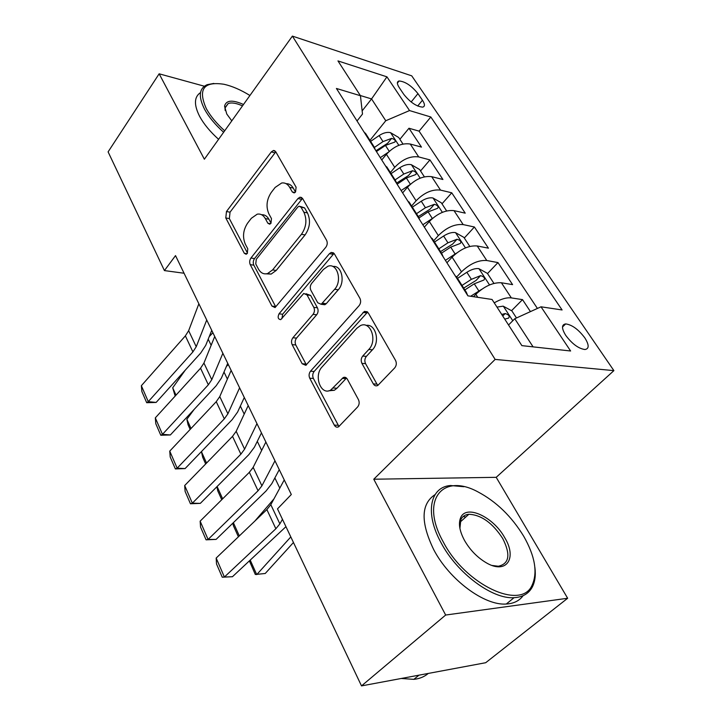 <?xml version="1.0" encoding="UTF-8"?>
<svg xmlns="http://www.w3.org/2000/svg" width="722" height="722" viewBox="0 0 722 722"><rect width="100%" height="100%" fill="white"/><g stroke="black" fill="none" stroke-linecap="round" stroke-linejoin="round"><path stroke-width="1.08" d="M295.569 191.962L296.092 187.169L275.75 151.746L273.485 150.465L271.291 151.927L226.473 211.519L225.787 217.954L244.289 253.278L246.139 254.261L247.285 253.431L247.781 248.828L245.327 244.171C242.357 237.042 243.115 230.038 247.592 223.152L251.346 218.288L257.203 214.181C260.543 213.577 263.241 215.039 265.299 218.558L267.844 223.215L269.685 224.19L270.958 223.297L271.472 218.595L268.909 213.929C265.804 206.772 266.58 199.624 271.228 192.494L275.127 187.44L281.661 183.009C284.964 182.522 287.627 183.957 289.657 187.314L292.32 191.98L294.143 192.936L295.569 191.962M584.784 337.815C578.349 329.358 571.977 324.729 565.669 323.916C561.454 324.62 561.49 328.456 565.777 335.441C572.194 343.952 578.584 348.645 584.946 349.52C589.269 348.789 589.215 344.881 584.784 337.815M373.319 383.896C374.51 385.783 376 386.306 377.796 385.467L394.708 367.904C396.504 365.603 396.784 363.103 395.539 360.395L368.301 312.942L364.411 311.399L310.505 371.198C308.926 373.337 308.673 375.666 309.738 378.211L334.322 425.15C335.477 427.072 336.903 427.614 338.618 426.774L357.643 406.937C359.348 404.744 359.619 402.316 358.446 399.636L347.327 379.158C346.244 377.389 344.872 376.857 343.23 377.57L330.694 390.079C320.848 395.927 313.438 375.657 322.084 366.929L356.821 328.284L360.332 325.658C370.503 320.333 377.786 340.558 368.771 349.493L362.733 356.054C361.018 358.302 360.747 360.738 361.921 363.374L373.319 383.896L376.974 384.131L377.976 385.358M373.77 479.218L445.664 615.036L361.505 685.9L485.698 662.715L567.654 598.258L496.204 477.323L613.899 370.63L495.139 359.412L373.77 479.218L496.204 477.323M204.38 86.225L159.147 73.806L204.362 159.219L292.392 36.1L495.139 359.412M159.147 73.806L108.101 151.873L164.426 270.588L184.065 273.241M361.505 685.9L277.501 508.866L291.309 494.507L175.518 255.615L164.426 270.588M325.793 247.303C327.4 245.011 327.653 242.655 326.57 240.255L302.635 198.568L299.964 197.187L297.942 198.559L250.949 258.025C249.532 260.155 249.298 262.357 250.236 264.631L271.959 306.092L275.064 307.581L325.793 247.303M334.412 253.918L359.926 298.348C361.081 300.903 360.82 303.33 359.123 305.632L305.821 365.323L302.166 363.753L292.148 344.638C291.119 342.183 291.372 339.882 292.897 337.752L313.041 314.368C314.621 312.166 314.873 309.828 313.808 307.364L307.021 294.946L303.763 293.448L280.75 319.638C278.051 319.286 277.474 317.346 279.017 313.826L329.44 253.684L331.19 252.447L334.412 253.918M530.453 311.615L522.52 299.63L511.546 310.704M494.227 302.843C500.887 299.007 506.6 297.365 511.347 297.906L501.393 282.762L512.584 284.63L497.972 262.582L487.512 273.566M456.656 276.995L461.484 271.824C469.977 263.72 478.406 259.947 486.772 260.507L477.215 245.967L488.433 248.178L474.399 226.997L464.309 238.016M433.678 240.778L438.335 235.598C446.548 227.484 454.833 223.82 463.181 224.596L454.003 210.634L465.23 213.161L451.746 192.801L441.999 203.839M411.603 205.987L416.098 200.788C424.058 192.693 432.189 189.128 440.51 190.103L431.693 176.682L442.92 179.489L429.951 159.905L418.724 156.936C410.43 155.781 402.434 159.246 394.726 167.333L390.385 172.54M420.538 170.961L429.951 159.905M501.393 282.762C493.018 282.338 484.498 286.183 475.834 294.287L473.533 296.688M477.215 245.967C468.858 245.318 460.492 249.045 452.107 257.158L446.936 262.781M454.003 210.634C445.673 209.777 437.442 213.405 429.337 221.51L424.346 227.15M431.693 176.682C423.39 175.636 415.303 179.155 407.452 187.251L402.632 192.9M399.275 87.66L403.769 94.338C410.168 102.289 416.468 106.549 422.668 107.127C425.087 106.486 425.014 104.185 422.442 100.223L417.948 93.625C411.531 85.728 405.241 81.514 399.076 80.981C396.766 81.595 396.829 83.824 399.275 87.66M613.899 370.63L411.72 75.828L292.392 36.1M533.089 346.867L514.768 318.754L541.013 306.805L562.095 309.964L430.826 117L409.536 110.565L385.765 120.736L369.962 140.348M541.013 306.805L570.615 350.991L521.871 345.63L492.052 299.468L467.901 295.849L336.416 88.463L360.449 95.728L337.968 60.919L386.938 76.839L409.536 110.565M537.412 308.438L419.085 131.142L408.977 128.245L421.467 147.098L410.24 144.03C401.964 142.794 394.013 146.223 386.405 154.309L381.748 159.968M375.53 150.158L373.861 146.485L372.39 145.194M366.559 134.978L363.942 131.873M440.51 190.103L451.746 192.801M463.181 224.596L474.399 226.997M486.772 260.507L497.972 262.582M511.347 297.906L522.52 299.63M514.768 318.754L508.541 324.99M385.765 120.736L371.559 98.923L360.323 95.521M362.146 110.881L371.559 98.923L386.938 76.839M357.029 120.971L362.498 114.04L360.449 95.728M445.664 615.036L567.654 598.258M399.88 139.292L408.977 128.245M419.085 131.142L430.826 117M387.894 168.605L385.322 165.6M410.105 203.613L407.587 200.716M394.113 179.471L395.566 180.708L397.172 184.281M433.245 240.101L430.79 237.321M416.756 215.174L418.182 216.356L419.699 219.831M457.387 278.15L455.004 275.506M440.348 252.393L441.756 253.521L443.191 256.87M464.977 291.246L466.358 292.293L467.694 295.524M295.515 192.034L293.249 188.081C291.435 185.049 289.044 183.578 286.083 183.677M261.581 214.732C264.604 214.524 267.041 216.022 268.882 219.226L271.048 223.17M275.804 151.837L230.038 212.178L229.352 218.604L247.502 253.124M302.518 198.379L254.541 258.575C253.124 260.705 252.89 262.898 253.828 265.164L275.569 306.525L271.959 306.092M300.993 207.178L299.088 206.203L297.708 207.142L256.265 259.324L255.759 263.963L258.404 268.981C260.696 273.015 263.738 274.55 267.546 273.575L272.6 269.911L301.453 234.298C306.39 227.033 307.193 219.668 303.863 212.214L300.993 207.178L304.585 207.891L300.352 206.456M266.328 273.846L271.147 274.089L276.201 270.443L272.6 269.911M304.585 207.891L307.464 212.918C310.794 220.363 309.991 227.701 305.063 234.948L276.201 270.443M305.975 293.737L310.65 295.424L317.436 307.807C318.501 310.261 318.249 312.59 316.669 314.792L296.534 338.104C295 340.224 294.757 342.517 295.776 344.972L306.435 364.944M334.06 253.404L282.636 314.241L281.959 318.628M334.629 289.305C342.607 280.84 337.165 262.519 327.887 266.256L323.438 269.423L311.678 283.367C310.108 285.596 309.855 287.916 310.911 290.343L317.743 302.771L321.191 304.287L334.629 289.305L338.257 289.811C345.639 281.995 341.605 264.812 332.878 266.517M321.859 303.926L324.819 304.738L326.272 303.673L322.644 303.222M338.257 289.811L326.272 303.673M366.126 325.442C375.62 323.429 380.458 341.894 372.408 349.827L366.37 356.37C364.664 358.608 364.393 361.036 365.567 363.662L376.974 384.131M328.763 390.792L334.349 390.286L336.984 388.228L333.329 388.012M346.488 378.057L336.984 388.228M367.633 312.057L314.142 371.46C312.572 373.59 312.319 375.918 313.384 378.445L338.97 426.531M402.975 144.048L398.688 137.478L390.431 132.613C387.01 131.909 383.247 132.893 379.131 135.565L370.621 141.377M175.175 396.062L172.702 387.804L185.238 370.187M209.254 336.56L212.909 332.761M388.31 152.225L380.295 157.667M376.424 151.557L385.449 145.411L394.889 142.044C395.809 140.555 394.726 139.328 391.64 138.38L382.994 141.584L374.51 147.369M375.918 150.763L387.651 143.263L391.64 138.38M172.702 387.804L176.006 395.151M206.727 319.999L196.231 346.731L192.9 351.903L148.281 401.649L156.132 402.434L200.716 353.031L205.743 345.324L211.745 330.351M198.866 303.781L188.65 330.685L185.374 335.874L141.359 385.701L148.281 401.649L146.701 402.714L141.882 391.568L141.359 385.701M156.132 402.434L146.701 402.714M249.929 95.494C240.76 89.835 232.114 86.099 223.991 84.275C203.577 81.171 197.702 89.32 206.357 108.733C210.427 116.08 216.537 123.444 224.668 130.817M223.63 132.27C215.192 124.653 208.866 117.045 204.66 109.437C198.171 96.676 198.992 88.427 207.115 84.691L213.847 83.436M231.789 120.854L226.771 114.013L224.56 106.107C226.13 100.132 232.448 99.591 243.494 104.482M218.585 139.328C210.183 131.747 203.893 124.148 199.723 116.54C193.794 104.907 194.056 96.919 200.526 92.587M225.111 106.928L225.76 106.973M242.493 105.89C236.428 103.129 231.663 102.334 228.206 103.508L224.975 107.704L225.183 110.511M523.685 536.211C511.582 516.447 496.393 501.7 478.108 491.98C442.785 472.522 419.464 499.75 443.317 542.023C465.329 584.838 521.167 610.875 532.069 585.262C537.845 572.564 535.056 556.22 523.685 536.211M534.903 567.492C535.895 575.362 534.984 581.95 532.177 587.266C528.594 593.737 522.557 597.211 514.055 597.681C492.287 599.377 457.071 573.115 441.223 543.025C424.5 512.981 430.068 486.998 450.51 485.518L463.876 486.718M504.687 537.592C517.53 558.395 506.33 574.983 485.87 562.546C477.098 557.258 469.995 549.911 464.544 540.489C459.535 531.112 458.235 523.522 460.645 517.719C466.033 504.109 493.27 516.726 504.687 537.592M492.169 565.47L498.361 566.256C509.326 563.747 510.779 554.505 502.729 538.531C492.539 522.909 481.249 514.822 468.858 514.272C465.049 514.642 462.378 516.447 460.844 519.659L459.914 528.414M523.116 595.686C519.353 600.821 513.739 603.601 506.275 604.025C484.462 605.83 449.4 579.748 433.751 549.713C420.475 522.277 420.899 503.911 435.05 494.624M463.163 516.528L465.789 517.015M428.272 673.436C424.392 676.767 419.581 678.743 413.85 679.357L401.27 678.481M424.383 176.836L419.59 169.499L411.242 164.652C407.813 164.02 403.995 165.049 399.789 167.757L391.089 173.641M190.157 429.419L188.072 424.771L186.863 419.265L194.155 409.41M226.383 366.451L228.342 364.601M410.006 184.615L401.152 190.563M397.154 184.191L406.36 177.991L415.863 174.525C416.865 172.955 415.773 171.683 412.587 170.699L403.806 174.02L395.069 179.913M396.856 182.928L408.453 175.581L412.587 170.699M186.863 419.265L191.014 428.516M446.638 210.941L441.304 202.765L432.875 197.945C429.437 197.386 425.565 198.487 421.269 201.221L412.361 207.178M205.671 463.957L202.674 457.27L201.483 451.773L202.404 450.591M432.794 218.152L422.83 224.768M419.157 217.827L428.101 211.871L437.667 208.288C438.759 206.636 437.658 205.31 434.364 204.299L425.438 207.728L416.495 213.703M418.345 216.537L430.086 209.172L434.364 204.299M201.483 451.773L206.555 463.055M469.805 246.437L463.885 237.367L455.365 232.565C451.918 232.105 448.001 233.26 443.606 236.031L434.491 242.06M456.629 253.043L445.393 260.353M248.91 472.775L252.736 468.118M441.53 253.16L450.708 247.114L460.347 243.422C461.538 241.68 460.428 240.291 457.017 239.253L447.947 242.809L438.795 248.846M440.546 251.599L452.577 244.117L457.017 239.253M221.744 499.732L217.764 490.879L216.889 486.736M217.114 486.52L222.647 498.83M493.929 283.403L487.386 273.367L478.776 268.611C475.329 268.232 471.358 269.459 466.854 272.275L457.522 278.367M481.556 289.396L470.663 296.264M254.767 521.167L273.954 498.884M464.851 289.928L474.264 283.809L483.957 280.001C485.256 278.169 484.137 276.716 480.599 275.642L471.385 279.324L462.008 285.434M463.686 288.078L475.997 280.488L480.599 275.642M238.404 536.816L233.377 525.634L232.863 523.161M233.368 522.665L239.334 535.923M222.863 353.302L211.79 379.673L208.333 384.799L162.477 434.346L170.374 434.951L216.185 385.738L221.401 378.093L227.728 363.328M214.723 336.497L203.938 363.058L200.545 368.211L155.32 417.857L162.477 434.346L160.798 435.258L155.808 423.742L155.32 417.857M170.374 434.951L160.798 435.258M239.596 387.822L227.899 413.796L224.316 418.868L177.161 468.181L185.094 468.578L232.204 419.599L237.61 412.036L244.289 397.497M231.157 370.404L219.768 396.586L216.248 401.685L169.751 451.115L177.161 468.181L175.374 468.93L170.212 457.017L169.751 451.115M185.094 468.578L175.374 468.93M256.96 423.633L244.596 449.156L240.877 454.165L192.35 503.189L200.328 503.369L248.801 454.68L254.406 447.198L261.454 432.911M248.197 405.565L236.175 431.314L232.52 436.359L184.688 485.536L192.35 503.189L190.455 503.766L185.112 491.429L184.688 485.536M200.328 503.369L190.455 503.766M274.974 460.807L261.905 485.825L258.052 490.77L208.089 539.451L216.104 539.397L266.003 491.041L271.815 483.659L279.261 469.661M265.877 442.044L253.169 467.324L249.379 472.305L200.147 521.158L208.089 539.451L206.068 539.83L200.545 527.06L200.147 521.158M216.104 539.397L206.068 539.83M516.492 317.969L511.862 310.875L503.171 306.155L496.98 307.103M250.227 560.137L256.743 574.613L290.813 536.924M249.397 560.913L255.326 574.495L265.227 573.494L293.457 542.502M504.741 319.106L508.559 318.122C509.967 316.191 508.829 314.675 505.165 313.556L501.727 314.44M282.455 519.308L279.874 523.874L275.867 528.748L224.398 577.031L232.448 576.725L285.948 526.672M284.242 479.931L270.813 504.669L266.869 509.579L216.167 558.07L224.398 577.031L222.25 577.203L216.519 563.972L216.167 558.07M232.448 576.725L222.25 577.203M477.774 297.329L475.834 294.287M461.484 271.824L452.107 257.158M438.335 235.598L429.337 221.51M416.098 200.788L407.452 187.251M394.726 167.333L386.405 154.309M418.724 156.936L410.24 144.03M411.161 101.992L417.948 93.625M417.695 106.026L422.442 100.223M293.249 188.081L289.657 187.314M270.56 223.712L267.844 223.215M268.882 219.226L265.299 218.558M247.032 253.711L244.289 253.278M229.352 218.604L225.787 217.954M230.038 212.178L226.473 211.519M274.865 152.775L271.291 151.927M294.991 192.539L292.32 191.98M253.828 265.164L250.236 264.631M254.541 258.575L250.949 258.025M301.534 199.299L297.942 198.559M305.063 234.948L301.453 234.298M307.464 212.918L303.863 212.214M305.803 364.032L302.166 363.753M295.776 344.972L292.148 344.638M296.534 338.104L292.897 337.752M316.669 314.792L313.041 314.368M317.436 307.807L313.808 307.364M310.65 295.424L307.021 294.946M282.636 314.241L279.017 313.826M333.059 254.288L329.44 253.684M365.567 363.662L361.921 363.374M366.37 356.37L362.733 356.054M372.408 349.827L368.771 349.493M345.847 378.617L342.201 378.373M337.986 425.258L334.322 425.15M313.384 378.445L309.738 378.211M314.142 371.46L310.505 371.198M366.641 312.879L363.013 312.427M398.824 145.321L390.638 132.731M382.994 141.584L379.131 135.565M389.248 151.331L385.449 145.411M208.207 339.187L211.149 345.306M196.231 346.731L188.65 330.685M192.9 351.903L185.374 335.874M420.168 178.172L411.459 164.769M403.806 174.02L399.789 167.757M410.385 184.263L406.36 177.991M223.991 372.038L227.376 379.086M442.36 212.34L433.083 198.063M425.438 207.728L421.269 201.221M432.325 218.459L428.101 211.871M240.345 406.071L244.207 414.112M465.464 247.899L455.582 232.683M447.947 242.809L443.606 236.031M455.113 253.973L450.708 247.114M257.294 441.35L261.662 450.438M489.525 284.937L478.993 268.728M471.385 279.324L466.854 272.275M478.848 290.957L474.264 283.809M274.865 477.928L279.784 488.144M211.79 379.673L203.938 363.058M208.333 384.799L200.545 368.211M227.899 413.796L219.768 396.586M224.316 418.868L216.248 401.685M244.596 449.156L236.175 431.314M240.877 454.165L232.52 436.359M261.905 485.825L253.169 467.324M258.052 490.77L249.379 472.305M512.791 320.739L503.387 306.272M502.738 316.01L505.165 313.556M279.874 523.874L270.813 504.669M275.867 528.748L266.869 509.579M562.51 326.967L565.669 323.916M373.861 146.485L365.413 133.173M395.566 180.708L386.775 166.854M418.182 216.356L409.022 201.916M441.756 253.521L432.207 238.468M466.358 292.293L456.394 276.58M397.38 83.111L399.076 80.981M274.911 150.808L273.485 150.465M301.742 197.557L299.964 197.187M271.147 274.089L267.546 273.575M324.819 304.738L321.191 304.287M333.465 252.835L331.19 252.447M334.349 390.286L330.694 390.079M346.127 377.768L343.23 377.57M367.281 311.751L364.411 311.399M228.206 103.508L224.948 108.129M224.975 107.704L224.56 106.107M506.275 604.025L514.055 597.681M468.858 514.272L460.022 522.205M413.85 679.357L418.995 675.169M460.844 519.659L460.645 517.719M532.069 585.262L532.177 587.266"/></g></svg>
